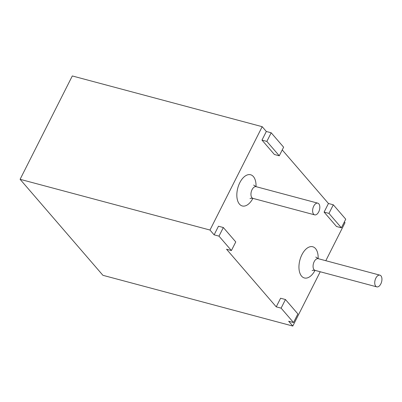 <?xml version="1.0" encoding="UTF-8"?>
<svg xmlns="http://www.w3.org/2000/svg" width="402" height="402" viewBox="0 0 402 402"><rect width="100%" height="100%" fill="white"/><g stroke="black" fill="none" stroke-linecap="round" stroke-linejoin="round"><path stroke-width="0.6" d="M293.53 322.545L297.882 313.932L285.46 299.53L281.109 308.143L293.53 322.545L288.661 321.243L292.802 326.047L102.922 275.315L20.1 179.307L209.98 230.039L214.12 234.843L218.472 226.231L223.341 227.527L218.989 236.14L231.411 250.541L235.763 241.929L223.341 227.527M279.269 155.8L266.848 141.403L271.199 132.791L283.621 147.187L279.269 155.8L274.4 154.499L261.978 140.102L266.33 131.489L262.189 126.685L72.31 75.953L20.1 179.307M344.358 221.929L345.011 222.693L325.811 260.707M320.228 271.757L292.802 326.047M341.388 227.803L328.967 213.402L333.313 204.794L345.74 219.19L341.388 227.803L336.519 226.502L324.097 212.105L328.449 203.492L282.239 149.926M262.189 126.685L209.98 230.039M231.411 250.541L226.547 249.24L276.239 306.847L280.591 298.234L285.46 299.53M318.706 211.889A6.055 3.362 -75 0 1 314.66 214.864A6.055 3.362 -75 0 1 312.977 208.141A6.055 3.362 -75 0 1 317.786 203.156A6.055 3.362 -75 0 1 318.706 211.889M380.825 283.892A6.055 3.362 -75 0 1 376.774 286.867A6.055 3.362 -75 0 1 375.091 280.144A6.055 3.362 -75 0 1 379.905 275.159A6.055 3.362 -75 0 1 380.825 283.892M281.109 308.143L276.239 306.847M328.967 213.402L324.097 212.105M333.313 204.794L328.449 203.492M218.989 236.14L214.12 234.843M266.848 141.403L261.978 140.102M271.199 132.791L266.33 131.489M315.017 270.365A16.155 8.965 -75 0 1 299.987 273.37A16.155 8.965 -75 0 1 306.615 248.557A16.155 8.965 -75 0 1 318.148 258.662M252.898 198.362A16.155 8.965 -75 0 1 237.868 201.367A16.155 8.965 -75 0 1 244.501 176.553A16.155 8.965 -75 0 1 256.029 186.659M376.774 286.867L315.108 270.39A6.055 3.362 -75 0 1 313.424 263.667A6.055 3.362 -75 0 1 318.233 258.682L379.905 275.159M314.66 214.864L252.989 198.387A6.055 3.362 -75 0 1 251.305 191.664A6.055 3.362 -75 0 1 256.114 186.679L317.786 203.156M252.989 198.387C251.275 198.186 250.29 198.246 250.039 198.568M256.114 186.679L253.652 185.051M315.108 270.39C313.394 270.189 312.409 270.25 312.158 270.571M318.233 258.682L315.771 257.054"/></g></svg>

